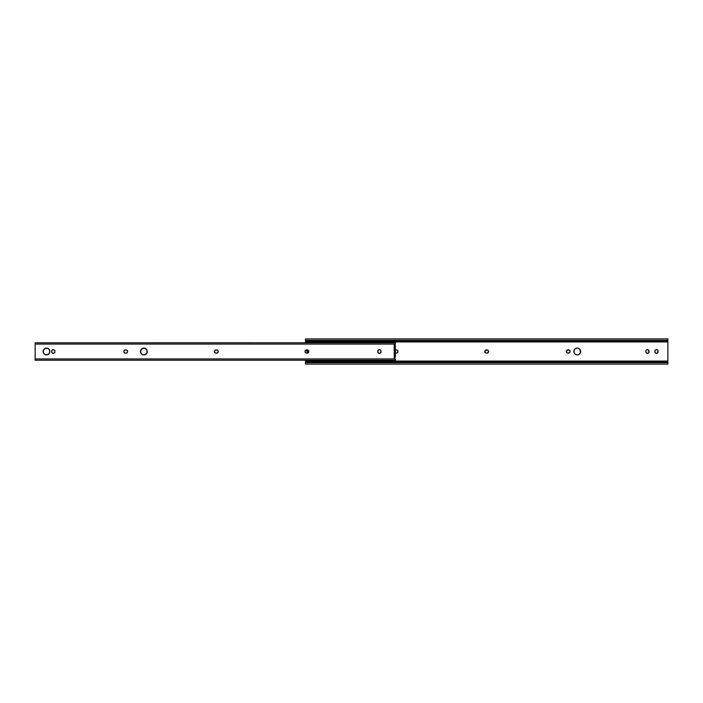 <?xml version="1.0" encoding="UTF-8"?>
<svg xmlns="http://www.w3.org/2000/svg" width="703" height="703" viewBox="0 0 703 703"><rect width="100%" height="100%" fill="white"/><g stroke="black" fill="none" stroke-linecap="round" stroke-linejoin="round"><path stroke-width="1.05" d="M569.825 350.612L570.089 351.5A1.608 1.608 0 0 0 568.49 349.892A1.608 1.608 0 0 1 570.089 351.5L569.377 352.836L567.602 353.073L566.433 352.115L566.433 350.885L567.303 350.015L569.105 350.015L570.063 351.184L569.825 352.388M488.295 350.612L488.559 351.5A1.608 1.608 0 0 0 486.959 349.892A1.608 1.608 0 0 1 488.559 351.5L487.847 352.836L486.072 353.073L484.903 352.115L484.903 350.885L485.773 350.015L487.574 350.015L488.532 351.184L488.295 352.388M397.257 350.164L395.798 349.892A1.608 1.608 0 0 0 395.367 349.953A1.608 1.608 0 0 1 395.798 349.892L397.257 350.164L397.968 351.5A1.608 1.608 0 0 0 396.369 349.892A1.608 1.608 0 0 1 397.968 351.5L397.257 352.836L395.798 353.108A1.608 1.608 0 0 1 395.367 353.047A1.608 1.608 0 0 0 395.798 353.108L396.369 353.108A1.608 1.608 0 0 0 397.968 351.509L397.705 352.388M580.397 352.792A3.392 3.392 0 0 0 580.652 351.5A3.392 3.392 0 0 1 577.26 354.892A3.392 3.392 0 0 1 573.876 351.5A3.392 3.392 0 0 0 574.123 352.792M574.861 353.899L574.131 352.801A3.392 3.392 0 0 0 575.37 354.312L574.131 352.801L574.131 350.199L575.379 348.679L577.26 348.108L579.14 348.679L580.388 350.199L580.388 352.801L579.14 354.321A3.392 3.392 0 0 0 580.388 352.809M575.388 354.321A3.392 3.392 0 0 0 579.14 354.321L577.26 354.892L575.379 354.321M305.489 338.925L305.489 342.783L305.489 340.902L667.85 340.902L667.85 341.939L305.489 341.939L667.85 341.939L667.85 361.061L667.85 340.902L305.489 340.902L305.489 340.314L667.85 340.314L667.85 338.908L305.489 338.908L305.489 340.314L667.85 340.314L667.85 340.902L667.85 338.934M305.489 364.066L305.489 362.686L305.489 364.092L667.85 364.092L667.85 362.686L305.489 362.686L305.489 362.098L667.85 362.098L305.489 362.098L305.489 361.061L305.489 362.686L667.85 362.686L667.85 361.061L305.489 361.061L305.489 360.217L305.489 361.061L667.85 361.061L667.85 364.066M655.618 349.883L656.505 349.611A1.608 1.608 0 0 0 654.906 351.219L655.372 350.076L656.822 349.637L657.99 350.604L658.078 352.098L657.402 353.117L655.89 353.266L654.932 352.098L655.029 350.604M646.558 349.883L647.445 349.611A1.608 1.608 0 0 0 645.846 351.219L646.312 350.076L647.762 349.637L648.931 350.604L649.027 352.098L648.342 353.117L646.839 353.266L645.969 352.396L645.969 350.604M567.022 350.164L569.377 350.164M569.377 352.836L568.49 353.108A1.608 1.608 0 0 0 570.089 351.509A1.608 1.608 0 0 1 568.49 353.108L567.022 352.836M566.583 352.388L566.583 350.612M485.492 350.164L487.847 350.164M487.847 352.836L486.959 353.108A1.608 1.608 0 0 0 488.559 351.509A1.608 1.608 0 0 1 486.959 353.108L485.492 352.836M485.052 352.388L485.052 350.612M397.705 350.612L397.968 351.5A1.608 1.608 0 0 1 396.369 353.108L397.257 352.836M658.113 351.21A1.608 1.608 0 0 0 656.505 349.611L657.12 349.734M657.841 350.322L657.841 352.678M657.12 353.266L655.618 353.117M655.029 352.396L654.906 351.781A1.608 1.608 0 0 0 657.639 352.924A1.608 1.608 0 0 0 658.113 351.781A1.608 1.608 0 0 1 656.505 353.389A1.608 1.608 0 0 1 654.906 351.781L654.906 351.219A1.608 1.608 0 0 1 656.505 349.611A1.608 1.608 0 0 1 658.113 351.219M649.054 351.21A1.608 1.608 0 0 0 647.454 349.611L648.061 349.734M648.781 350.322L648.781 352.678M648.061 353.266L646.558 353.117M645.969 352.396L645.846 351.781A1.608 1.608 0 0 0 648.588 352.924A1.608 1.608 0 0 0 649.054 351.781A1.608 1.608 0 0 1 647.445 353.389A1.608 1.608 0 0 1 645.846 351.781L645.846 351.219A1.608 1.608 0 0 1 647.445 349.611A1.608 1.608 0 0 1 649.054 351.219M579.659 349.101L580.581 352.159M580.08 353.381L579.659 353.899M578.56 354.628L577.919 354.822M576.601 354.822L575.968 354.628M574.131 352.801L573.938 350.841M574.448 349.619L574.861 349.101M575.968 348.372L576.601 348.178A3.392 3.392 0 0 0 575.388 348.679M580.388 350.191A3.392 3.392 0 0 0 577.928 348.178L578.56 348.372M308.204 350.243L308.204 352.757L308.204 350.243M307.062 353.108L307.062 349.892L307.062 353.108M574.123 350.208A3.392 3.392 0 0 0 573.876 351.5A3.392 3.392 0 0 1 577.26 348.108A3.392 3.392 0 0 1 580.652 351.5A3.392 3.392 0 0 0 580.397 350.208M577.919 348.178A3.392 3.392 0 0 0 576.601 348.178M575.37 348.688A3.392 3.392 0 0 0 574.131 350.191M486.388 353.108A1.608 1.608 0 0 1 484.78 351.5A1.608 1.608 0 0 1 486.388 349.892A1.608 1.608 0 0 0 485.246 352.634A1.608 1.608 0 0 0 486.388 353.108M567.919 353.108A1.608 1.608 0 0 1 566.31 351.5A1.608 1.608 0 0 1 567.919 349.892A1.608 1.608 0 0 0 566.776 352.634A1.608 1.608 0 0 0 567.919 353.108M308.687 352.115L308.538 352.388A1.608 1.608 0 0 0 308.538 350.612L308.336 352.634L306.016 352.985L305.155 352.115L305.155 350.885L307.202 349.892A1.608 1.608 0 0 1 308.81 351.5A1.608 1.608 0 0 1 307.202 353.108A1.608 1.608 0 0 0 308.099 352.836L307.817 352.985M307.817 350.015L308.099 350.164A1.608 1.608 0 0 0 307.202 349.892L308.687 350.885M218.22 351.5A1.608 1.608 0 0 0 216.612 349.892A1.608 1.608 0 0 1 218.22 351.5L217.745 352.634L216.612 353.108L215.153 352.836L214.441 351.5L214.907 350.366L216.041 349.892L217.508 350.164L218.22 351.5A1.608 1.608 0 0 1 216.612 353.108A1.608 1.608 0 0 0 218.22 351.5M127.507 352.115L127.357 352.388A1.608 1.608 0 0 0 126.022 349.892A1.608 1.608 0 0 1 127.63 351.5L127.164 352.634L126.022 353.108L124.563 352.836L123.851 351.5L124.317 350.366L125.45 349.892L126.918 350.164L127.63 351.5A1.608 1.608 0 0 1 126.022 353.108A1.608 1.608 0 0 0 127.155 352.642L126.637 352.985M141.461 349.101L140.468 351.5A3.392 3.392 0 0 1 143.86 348.108A3.392 3.392 0 0 1 147.243 351.5A3.392 3.392 0 0 0 143.517 348.126A3.392 3.392 0 0 0 140.468 351.5L141.461 353.899A3.392 3.392 0 0 0 141.971 354.312L140.723 352.801L140.723 350.199L142.56 348.372L145.152 348.372L146.989 350.199L146.989 352.801L145.152 354.628L142.56 354.628A3.392 3.392 0 0 0 147.243 351.5A3.392 3.392 0 0 1 143.86 354.892A3.392 3.392 0 0 1 140.468 351.5A3.392 3.392 0 0 0 141.461 353.89M141.971 354.321L142.56 354.628L141.971 354.321A3.392 3.392 0 0 0 142.551 354.628M43.358 352.801L43.358 350.199L45.194 348.372L47.786 348.372L49.623 350.199L49.623 352.801L47.786 354.628L45.194 354.628L43.358 352.801A3.392 3.392 0 0 0 49.878 351.509A3.392 3.392 0 0 1 46.495 354.892A3.392 3.392 0 0 1 43.103 351.5A3.392 3.392 0 0 0 43.358 352.783M394.225 358.486L395.367 358.934L394.225 358.486L394.225 344.514L394.225 345.648L394.225 344.514L395.367 344.514L395.367 342.783L395.367 344.066L35.15 344.066L395.367 344.066L394.225 344.514M395.367 358.934L395.367 360.217L395.367 358.934L35.15 358.934L395.367 358.934M377.783 351.79A1.608 1.608 0 0 0 380.279 353.126L379.075 353.363L377.906 352.396L377.906 350.604L379.075 349.637L380.525 350.076L380.991 351.219L380.525 352.924L379.075 353.363M54.869 351.21A1.608 1.608 0 0 0 54.843 350.902L54.606 352.678L53.27 353.389L51.934 352.678L51.697 350.902L52.655 349.734L54.157 349.883L54.843 350.902L54.606 352.678A1.608 1.608 0 0 0 54.869 351.781A1.608 1.608 0 0 1 53.27 353.389A1.608 1.608 0 0 1 51.662 351.781A1.608 1.608 0 0 0 52.127 352.915M35.15 342.783L35.15 360.217L35.15 342.8L395.367 342.783M305.155 350.885L305.295 350.612A1.608 1.608 0 0 0 305.295 352.388L305.155 352.115M305.304 352.396A1.608 1.608 0 0 0 306.631 353.108A1.608 1.608 0 0 1 305.032 351.5A1.608 1.608 0 0 1 306.631 349.892A1.608 1.608 0 0 0 305.506 350.358L306.016 350.015M308.099 350.164L308.538 350.612M214.468 351.816L214.468 351.184M215.733 349.927L216.041 349.892A1.608 1.608 0 0 0 214.556 352.106A1.608 1.608 0 0 0 216.041 353.108A1.608 1.608 0 0 1 214.441 351.5A1.608 1.608 0 0 1 216.041 349.892L216.928 349.927M216.928 353.073L216.041 353.108M123.974 350.885L124.123 350.612A1.608 1.608 0 0 0 124.115 352.388L123.974 352.115M124.123 350.604A1.608 1.608 0 0 1 124.317 350.366L124.844 350.015M377.819 352.098L378.056 350.322A1.608 1.608 0 0 0 377.783 351.21M379.075 349.637L380.279 349.883A1.608 1.608 0 0 0 378.056 350.322M380.877 350.604L380.991 351.219A1.608 1.608 0 0 0 380.288 349.883M53.577 353.363L52.953 353.363M51.785 352.396L51.662 351.219A1.608 1.608 0 0 1 53.27 349.611A1.608 1.608 0 0 1 54.869 351.219M52.953 349.637L53.577 349.637M54.843 350.894A1.608 1.608 0 0 0 54.606 350.331L54.755 350.604M141.971 348.679L143.86 348.108M144.519 348.178L146.25 349.101M146.989 352.801L146.25 353.899M143.86 354.892L143.192 354.822M43.164 352.159L43.164 350.841M47.154 348.178L47.786 348.372A3.392 3.392 0 0 0 43.683 349.611L44.096 349.101M49.623 350.199L49.878 351.5A3.392 3.392 0 0 0 47.795 348.372L48.375 348.679M43.358 350.217A3.392 3.392 0 0 0 43.103 351.491A3.392 3.392 0 0 1 46.495 348.108A3.392 3.392 0 0 1 49.878 351.5L49.623 352.801M49.307 353.381L48.885 353.899M45.827 354.822L44.605 354.321M394.225 357.352L395.367 357.352L395.367 345.648L394.225 345.648L394.225 357.352L395.367 357.352L395.367 345.648L394.225 345.648M43.674 349.619A3.392 3.392 0 0 0 43.366 350.191M54.597 350.322A1.608 1.608 0 0 0 52.136 350.076M52.127 350.085A1.608 1.608 0 0 0 51.662 351.219M52.136 352.924A1.608 1.608 0 0 0 54.597 352.678M377.783 351.219A1.608 1.608 0 0 1 379.392 349.611A1.608 1.608 0 0 1 380.991 351.219L380.991 351.781A1.608 1.608 0 0 1 379.392 353.389A1.608 1.608 0 0 1 377.783 351.781M380.288 353.117A1.608 1.608 0 0 0 380.991 351.781M124.326 352.642A1.608 1.608 0 0 0 125.45 353.108A1.608 1.608 0 0 1 123.851 351.5A1.608 1.608 0 0 1 125.45 349.892A1.608 1.608 0 0 0 124.326 350.358M125.45 349.892L126.022 349.892M126.022 353.108L125.45 353.108M306.631 349.892L307.202 349.892M307.202 353.108L306.631 353.108M395.367 360.217L35.15 360.217"/></g></svg>
